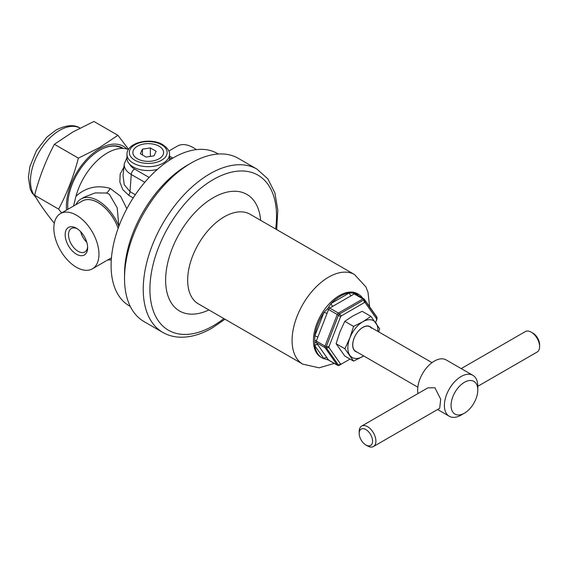 <?xml version="1.0" encoding="UTF-8"?>
<svg xmlns="http://www.w3.org/2000/svg" width="568" height="568" viewBox="0 0 568 568"><rect width="100%" height="100%" fill="white"/><g stroke="black" fill="none" stroke-linecap="round" stroke-linejoin="round"><path stroke-width="0.85" d="M417.828 387.199L355.696 351.322A14.172 8.186 -60 0 1 354.098 349.845A14.172 8.186 -60 0 1 356.676 333.388A14.172 8.186 -60 0 1 369.867 326.77A14.172 8.186 -60 0 1 371.458 328.247M371.252 327.573A14.406 8.314 120 0 0 357.421 332.315A14.406 8.314 120 0 0 354.056 350.08A14.406 8.314 120 0 0 357.073 352.124M344.797 321.332L352.849 315.957L362.157 311.307L370.932 316.376L362.874 321.744L353.573 326.394L344.797 321.332L339.834 332.152L336.114 343.697L344.89 348.766L353.573 361.113L344.797 356.044L336.114 343.697M353.573 326.394L349.852 337.939L344.89 348.766M353.573 361.113L363.726 355.959M378.721 331.889L379.609 328.723L370.932 316.376M377.883 331.4A21.257 12.276 120 0 0 375.895 322.908A21.257 12.276 120 0 0 362.874 321.744A21.257 12.276 120 0 0 349.852 337.939A21.257 12.276 120 0 0 349.852 355.298A21.257 12.276 120 0 0 362.874 356.463A21.257 12.276 120 0 0 363.712 355.951M126.969 154.425A21.257 12.276 0 0 0 133.196 163.101A21.257 12.276 0 0 0 156.37 165.764A21.257 12.276 0 0 0 169.491 154.425C169.896 151.308 167.652 148.056 162.775 144.662C150.669 137.193 126.657 142.27 126.969 154.425L126.969 158.28A21.257 12.276 0 0 0 133.196 166.957A21.257 12.276 0 0 0 157.485 169.335M169.179 160.368A21.257 12.276 0 0 0 169.491 158.28L169.491 154.425M159.459 146.438L158.72 146.011L159.459 146.438A15.364 8.868 180 0 1 163.201 154.496L162.931 155.078L163.201 154.496M151.706 161.134L152.707 160.978L151.706 161.134A15.364 8.868 180 0 1 137.74 158.976L137.009 158.55L137.74 158.976M133.537 149.909L133.267 150.492L133.537 149.909A15.364 8.868 180 0 1 143.754 144.009L144.762 143.853L143.754 144.009M144.762 143.853A15.364 8.868 180 0 1 158.72 146.011M159.09 146.224A15.357 8.868 0 0 0 144.258 143.931A15.357 8.868 0 0 0 133.402 150.201A15.357 8.868 0 0 0 137.371 158.763A15.357 8.868 0 0 0 152.203 161.056A15.357 8.868 0 0 0 163.066 154.787A15.357 8.868 0 0 0 159.09 146.224M137.009 158.55A15.364 8.868 180 0 1 133.267 150.492M162.931 155.078A15.364 8.868 180 0 1 152.707 160.978M154.02 155.831L156.136 151.273L150.35 147.928L142.447 149.15L140.324 153.715L146.111 157.059L154.02 155.831M142.447 154.936L142.447 149.15M150.35 156.399L150.35 147.928M86.79 242.28A13.525 7.81 60 0 1 80.677 231.687M87.607 246.682A13.525 7.81 60 0 1 84.838 251.965A13.525 7.81 60 0 1 78.079 251.297A13.525 7.81 60 0 1 69.239 239.376A13.525 7.81 60 0 1 71.312 228.542A13.525 7.81 60 0 1 77.276 228.79M76.403 254.187A15.883 9.173 60 0 1 65.171 234.733A15.883 9.173 60 0 1 76.403 228.244L76.403 228.244A15.883 9.173 60 0 1 87.635 247.705A15.883 9.173 60 0 1 76.403 254.187M76.403 215.18A31.893 18.41 60 0 1 97.242 243.281A31.893 18.41 60 0 1 92.35 268.834A31.893 18.41 60 0 1 76.403 267.258A31.893 18.41 60 0 1 55.572 239.156A31.893 18.41 60 0 1 60.456 213.596A31.893 18.41 60 0 1 76.403 215.18M168.817 151.038L177.386 146.09A31.893 18.41 60 0 1 193.333 147.673A31.893 18.41 60 0 1 196.322 149.632M75.615 204.849L77.411 202.222A34.25 19.773 60 0 1 80.997 199.02A34.25 19.773 60 0 1 98.122 200.717A34.25 19.773 60 0 1 118.833 226.135L117.193 207.781L109.333 194.242L106.535 193.028L95.147 192.928L84.135 197.202L80.997 199.02M73.528 206.056L75.998 196.18C85.832 187.397 97.199 184.799 110.114 188.384L120.593 196.272L126.841 208.74M130.292 306.429L129.327 305.875A87.997 50.8 -60 0 1 115.837 235.358A87.997 50.8 -60 0 1 173.325 157.819A87.997 50.8 -60 0 1 217.317 153.459L218.282 154.02M111.3 259.754A34.25 19.773 60 0 1 107.813 259.91M128.446 149.476A47.243 27.278 120 0 0 75.998 196.18M133.224 197.877L128.645 195.236L122.766 189.613L119.862 182.044L120.167 174.064L123.916 167.169M123.036 175.391L124.236 184.657L130.015 191.657L131.258 174.49A23.998 13.859 180 0 1 124.278 163.84L123.036 175.391M327.36 308.992L331.194 303.411A36.615 21.137 -60 0 1 340.339 296.198A36.615 21.137 -60 0 1 349.49 292.847A2.364 1.363 -120 0 0 351.159 295.736L329.703 308.055L328.545 309.496A2.364 0.44 19.2 0 0 327.36 308.992L323.938 312.428A36.615 21.137 -60 0 0 314.793 336.007L314.793 345.678A36.615 21.137 -60 0 0 322.035 357.804L321.034 357.222A36.615 21.137 -60 0 1 315.417 327.885A36.615 21.137 -60 0 1 339.337 295.616A36.615 21.137 -60 0 1 357.648 293.805L358.649 294.38A36.615 21.137 -60 0 1 362.782 298.228M315.148 340.452A2.364 0.554 23.2 0 1 316.298 341.063L324.995 346.082A1.889 0.398 21.2 0 0 326.273 346.657L326.273 347.751L338.521 365.174A1.889 1.491 144.9 0 1 337.243 365.046L324.995 347.623A1.889 1.093 -60 0 1 324.995 346.082L337.243 314.516L328.545 309.496L316.298 341.063L316.298 342.603L327.054 357.861A2.364 1.86 -35.1 0 0 323.938 358.692L328.815 359.899M317.91 344.847A2.364 1.86 -35.1 0 0 314.793 345.678L323.938 358.692A36.615 21.137 -60 0 1 322.035 357.804M162.76 332.401L144.052 321.602A94.252 54.422 -60 0 1 124.527 278.455A94.252 54.422 -60 0 1 191.175 163.016L191.175 163.016A94.252 54.422 -60 0 1 238.304 158.344L257.013 169.15A94.252 54.422 -60 0 0 209.883 173.815A94.252 54.422 -60 0 0 148.312 256.871A94.252 54.422 -60 0 0 162.76 332.401C167.83 335.305 173.439 336.902 179.587 337.186C190.067 337.562 200.958 334.488 212.247 327.97L224.956 319.216M124.527 278.455L124.527 274.209A89.055 51.418 -60 0 1 187.504 165.139L191.175 163.016L187.504 165.139M375.718 322.659L376.705 319.017L365.196 302.645L364.379 302.574L341.361 315.858L340.544 316.88L329.035 346.544L329.035 347.637L340.544 364.01L341.361 364.081L350.037 359.068L339.344 365.245L350.037 359.068M376.705 320.111L376.904 317.427A1.889 1.491 -35.1 0 0 376.683 316.816L364.436 299.386A1.889 1.491 -35.1 0 0 364.053 299.038A1.889 1.093 -60 0 0 363.839 298.839L354.901 293.62A2.364 1.803 -36.4 0 0 355.021 293.755M358.649 294.38A36.615 21.137 -60 0 0 356.739 293.493L349.49 292.847L331.194 303.411A2.364 1.363 -120 0 0 332.862 306.301M376.825 319.649L377.017 318.13A1.889 1.541 -172.9 0 0 376.904 317.427L364.656 300.003A1.889 0.412 168.4 0 0 363.839 299.932L339.344 314.076A1.889 0.412 131.6 0 1 338.521 315.091L326.273 346.657L329.035 346.544M340.544 364.01L338.521 365.174A1.889 1.015 60 0 0 339.344 365.245L341.361 364.081M327.054 313.522A2.364 0.497 21.2 0 0 323.938 312.428L314.793 336.007A2.364 0.497 21.2 0 1 317.91 337.101M328.815 307.174A2.364 1.306 -117.9 0 0 329.703 308.055L338.4 313.075A1.889 1.093 60 0 1 339.344 314.076L341.361 315.858M353.232 293.074A2.364 1.42 -122.1 0 0 354.198 293.912L355.121 293.805M354.695 293.209A2.364 1.803 -36.4 0 0 354.901 293.62M358.223 295.594L356.739 293.493A2.364 1.86 -35.1 0 0 356.257 294.458M329.035 347.637L326.273 347.751A1.889 1.491 -35.1 0 1 324.995 347.623L316.298 342.603A2.364 1.803 -36.4 0 0 315.148 342.405M327.054 357.861L328.439 360.098M339.344 365.245A1.889 1.889 0 0 1 337.449 365.245A1.889 1.093 -60 0 1 337.243 365.046L328.545 360.034A2.364 1.917 -33.7 0 0 327.36 359.771M477.795 386.304L537.15 352.032A11.814 6.816 -120 0 0 539.6 346.622A11.814 6.816 -120 0 0 531.25 332.159L531.25 332.159A11.814 6.816 -120 0 0 525.343 331.577L461.209 368.604M532.919 333.125L531.25 332.159L532.919 333.125A9.45 5.453 60 0 1 539.6 344.698L539.6 346.622M464.432 382.307A18.9 10.913 120 0 0 451.07 405.453A18.9 10.913 120 0 0 464.432 413.17L461.095 415.094A23.622 13.639 120 0 1 449.281 416.266A23.622 13.639 120 0 1 445.66 397.337A23.622 13.639 120 0 1 461.095 376.52A23.622 13.639 120 0 1 472.903 375.349A23.622 13.639 120 0 1 477.795 386.162L477.795 390.024A18.9 10.913 120 0 0 464.432 382.307M373.46 446.54L439.682 408.307L440.711 399.247L434.932 387.766L427.867 387.852L361.646 426.085A11.814 6.816 60 0 1 367.553 426.667A11.814 6.816 60 0 1 375.27 437.076A11.814 6.816 60 0 1 373.46 446.54A11.814 6.816 60 0 1 367.553 445.958L365.884 444.992A9.45 5.453 -120 0 0 372.565 441.137A9.45 5.453 -120 0 0 365.884 429.564A9.45 5.453 -120 0 0 359.196 433.42A9.45 5.453 -120 0 0 365.884 444.992L367.553 445.958M472.903 375.349L446.178 359.92A23.622 13.639 120 0 0 434.364 361.092A23.622 13.639 120 0 0 417.977 393.56M359.196 433.42L359.196 431.488A11.814 6.816 60 0 1 361.646 426.085M461.095 415.094L464.432 413.17A18.9 10.913 120 0 0 477.795 390.024M54.386 223.366C45.923 212.908 39.334 203.536 34.612 195.243C39.334 177.173 45.923 160.19 54.386 144.286L72.739 132.053L93.926 121.46L117.917 135.312L99.563 147.545L78.377 158.138C73.662 176.201 67.067 193.191 58.61 209.095L61.642 212.915M126.87 148.986A47.243 27.278 120 0 0 99.791 148.638A47.243 27.278 120 0 0 66.534 210.089M128.574 149.278L117.917 135.312M67.72 205.538A44.886 25.915 120 0 0 67.912 209.294M123.299 148.454A45.355 26.185 120 0 0 99.791 150.179L99.791 150.179A45.355 26.185 120 0 0 67.72 205.73A45.355 26.185 120 0 0 67.876 209.315M122.376 148.425L121.9 148.149A44.886 25.915 120 0 0 99.62 150.279M54.386 144.286L78.377 158.138M34.612 195.243L58.61 209.095M134.872 160.212A18.9 10.913 0 0 0 161.596 160.212A18.9 10.913 0 0 0 161.596 144.776A18.9 10.913 0 0 0 134.872 144.776A18.9 10.913 0 0 0 134.872 160.212M60.456 213.596L82.161 201.072A31.893 18.41 60 0 1 98.101 202.655A31.893 18.41 60 0 1 118.144 228.322M81.558 201.42A31.915 18.424 60 0 1 98.122 202.62A31.915 18.424 60 0 1 118.158 228.272M110.114 188.384A9.45 5.268 -71.4 0 1 106.535 193.028M128.645 195.236A4.721 2.726 120 0 0 130.015 191.657L135.319 194.718M144.783 182.3L131.258 174.49A4.721 2.726 120 0 1 134.588 169.051L149.128 177.443M129.724 164.322A19.291 11.14 0 0 0 134.588 169.051M171.543 158.877L169.491 157.698M321.687 357.606A36.636 21.151 -60 0 1 315.226 328.481A36.636 21.151 -60 0 1 339.337 295.601A36.636 21.151 -60 0 1 358.301 294.181M302.801 364.152A51.731 29.87 -60 0 1 294.87 322.702A51.731 29.87 -60 0 1 328.666 277.113A51.731 29.87 -60 0 1 354.531 274.55L250.119 214.264A51.731 29.87 -60 0 0 224.246 216.827A51.731 29.87 -60 0 0 190.45 262.416A51.731 29.87 -60 0 0 198.381 303.873L302.801 364.152L319.152 367.823L334.268 363.406M208.903 309.943A67.322 38.872 -60 0 1 165.671 277.66A67.322 38.872 -60 0 1 213.227 197.735A67.322 38.872 -60 0 1 260.634 220.341M223.891 318.598A89.531 51.688 -60 0 1 213.227 325.805A89.531 51.688 -60 0 1 149.916 289.254A89.531 51.688 -60 0 1 213.227 179.602A89.531 51.688 -60 0 1 275.629 228.996M364.379 302.574L363.839 299.932A1.889 1.093 60 0 0 362.895 298.931L338.4 313.075A1.889 1.093 -60 0 0 337.243 314.516A1.889 0.398 21.2 0 0 338.521 315.091L340.544 316.88M365.196 302.645L364.656 300.003A1.889 1.491 -35.1 0 0 364.436 299.386A1.889 1.889 0 0 0 363.839 298.839A1.889 1.093 -60 0 0 362.895 298.931L354.198 293.912L351.159 295.736M80.024 128.07A41.336 23.87 120 0 0 59.704 130.313A41.336 23.87 120 0 0 33.732 163.57A41.336 23.87 120 0 0 35.862 197.366M92.35 268.834L111.449 257.808M126.969 157.478L124.278 163.84M169.491 156.101L172.899 158.067M276.694 229.607L277.816 210.103L274.884 192.864L267.869 178.877L257.013 169.15M369.612 306.748L368.021 292.364L365.906 286.911L354.531 274.55M377.017 318.13A1.889 1.889 0 0 0 376.683 316.816M337.449 365.245L328.73 360.211M437.587 409.514L449.281 416.266M369.867 326.77L432.007 362.647M36.111 197.785L31.843 192.531L30.189 188.945L28.4 177.365L29.948 166.367L36.423 150.662L46.895 137.073L56.161 129.965C66.399 124.889 74.465 124.328 80.372 128.269"/></g></svg>

